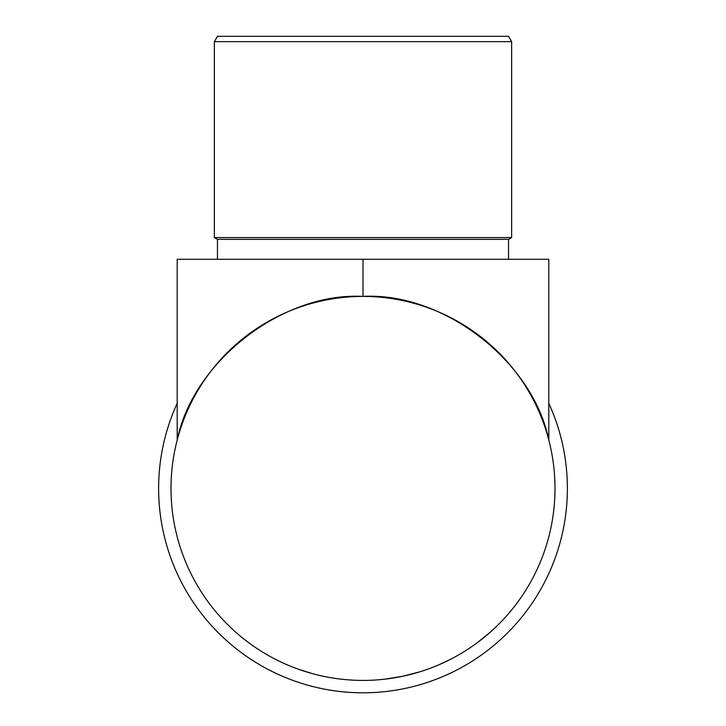 <?xml version="1.0" encoding="UTF-8"?>
<svg xmlns="http://www.w3.org/2000/svg" width="726" height="726" viewBox="0 0 726 726"><rect width="100%" height="100%" fill="white"/><g stroke="black" fill="none" stroke-linecap="round" stroke-linejoin="round"><path stroke-width="1.09" d="M548.802 403.275A204.387 204.387 0 0 1 363 692.804A204.387 204.387 0 0 1 177.198 403.275M214.361 41.663L217.455 36.3L508.545 36.3L511.639 41.663L214.361 41.663L214.361 237.584L511.639 237.584L508.545 239.371L217.455 239.371L214.361 237.584M511.639 41.663L511.639 237.584M217.455 239.371L217.455 259.264M508.545 239.371L508.545 259.264M508.563 613.615L507.429 614.922M506.594 615.866L505.323 617.282M482.935 638.354L480.058 640.604M479.623 640.94L478.398 641.866M490.177 632.264L477.817 642.301M451.227 658.945L449.33 659.916M449.058 660.052L438.704 664.862M438.132 665.107L432.587 667.366M471.682 646.694L469.141 648.409M425.971 669.799L420.535 671.595M420.009 671.759L402.694 676.269L385.07 679.146M384.517 679.209L378.781 679.772M325.13 676.641L320.538 675.661M316.99 674.826L314.857 674.282M312.434 673.637L298.903 669.408M339.859 679.019L336.093 678.52M331.782 677.866L329.813 677.53M324.186 676.45L321.319 675.842M555 488.426A192 192 0 0 1 363 680.416A192 192 0 0 1 171 488.426A192 192 0 0 1 363 296.426A192 192 0 0 1 555 488.426M548.802 440.047C532.948 361.312 443.196 291.934 363 296.426C282.804 291.934 193.052 361.312 177.198 440.047L177.198 259.264L548.802 259.264L548.802 440.047M465.729 650.623L464.286 651.531M463.515 652.002L461.872 653.001M448.251 660.451L446.218 661.45M445.229 661.921L443.323 662.811M442.406 663.228L440.755 663.972M487.536 634.551L481.547 639.452M512.565 608.805L507.701 614.613M519.262 599.975L514.734 606.065M363 296.426L363 259.264"/></g></svg>
